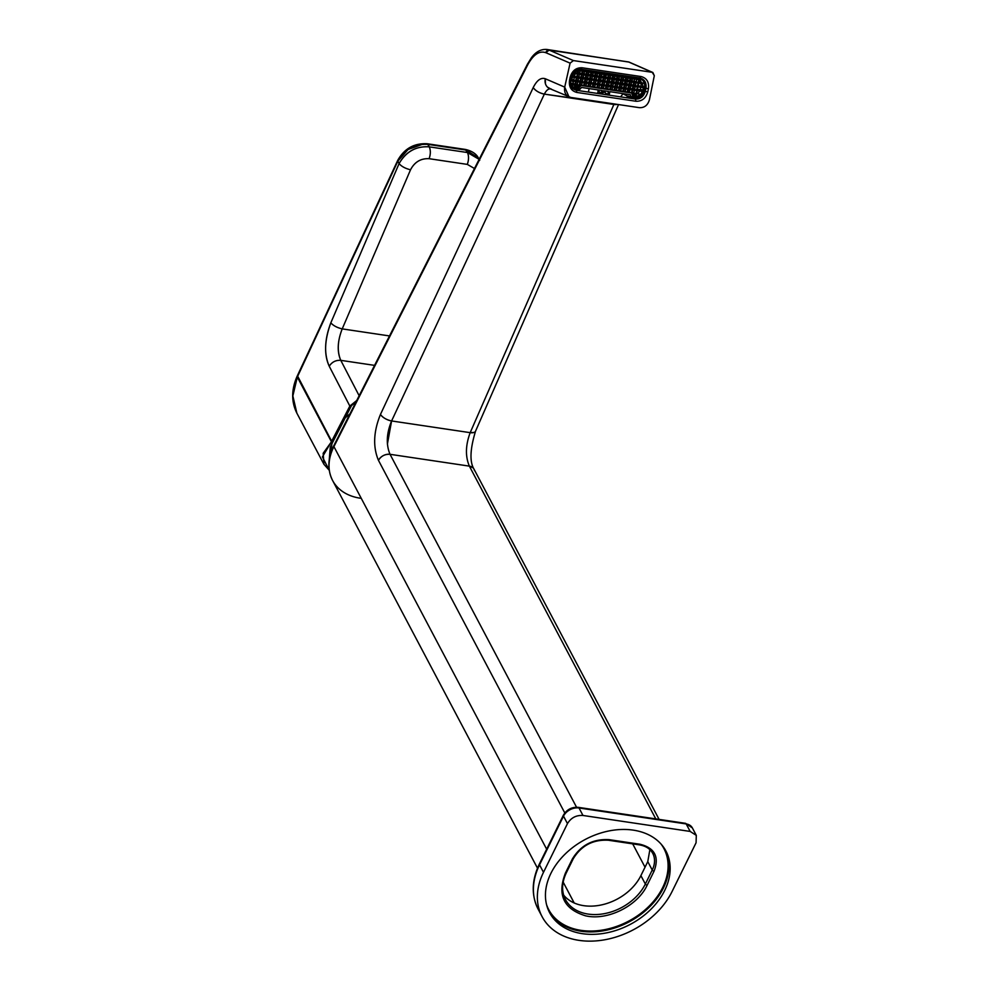<?xml version="1.0" encoding="UTF-8"?>
<svg xmlns="http://www.w3.org/2000/svg" width="989" height="989" viewBox="0 0 989 989"><rect width="100%" height="100%" fill="white"/><g stroke="black" fill="none" stroke-linecap="round" stroke-linejoin="round"><path stroke-width="1.48" d="M622.538 93.572L630.821 97.911L629.276 96.489M572.94 88.726A9.519 8.258 113.5 0 0 575.586 89.678L579.294 90.234L579.097 88.602M630.488 97.021L630.525 94.759L609.892 91.68L609.273 94.548L607.938 94.338L608.334 91.458M636.026 97.219A8.654 7.504 -66.5 0 1 633.875 97.243L629.956 96.168M571.049 86.364L575.685 89.233L579.393 89.776M642.43 78.91A9.062 7.863 -66.5 0 1 644.989 87.366L644.346 90.37A9.062 7.863 -66.5 0 1 634.629 98.01L630.92 97.454M644.618 80.95A9.519 8.258 -66.5 0 1 645.397 87.428L644.754 90.432A9.519 8.258 -66.5 0 1 634.53 98.455L630.821 97.911M599.433 92.484L601.51 93.386L602.116 90.531L581.483 87.452L580.271 88.985L576.179 88.367C572.05 87.279 570.282 84.325 570.888 79.516L570.455 79.33M598.938 91.445L599.396 92.472L602.845 93.584L603.463 90.728L608.544 91.483L607.827 94.276M570.888 79.516L571.531 76.499C572.952 71.814 575.833 69.551 580.172 69.712L639.117 78.49A8.048 6.985 -66.5 0 1 641.119 79.169A8.048 6.985 -66.5 0 1 644.408 87.353L643.765 90.37A8.048 6.985 -66.5 0 1 635.123 97.157L631.019 96.539M570.369 84.597A8.159 7.071 113.5 0 0 574.003 87.749L576.179 88.367M579.937 70.763C576.191 70.627 573.707 72.58 572.47 76.635L571.827 79.652L575.079 86.945L579.183 87.737L580.939 85.511L631.847 93.09L632.564 95.686L635.346 96.094C639.092 96.242 641.589 94.289 642.825 90.222L643.468 87.217L640.217 79.924L579.937 70.763M617.742 92.855L619.324 93.09M575.227 86.414L579.183 87.737M580.098 84.658L584.128 85.845M579.999 85.103L580.939 85.511M627.99 91.792L631.847 93.09M627.669 92.323L623.626 91.136M623.305 91.68L619.275 90.494M618.953 91.025L614.923 89.851M614.602 90.382L610.572 89.195M610.25 89.739L606.22 88.553M605.898 89.084L601.856 87.897M601.535 88.441L597.504 87.255M597.183 87.786L593.153 86.599M592.831 87.143L588.801 85.956M588.48 86.488L584.45 85.301M632.354 94.932L632.799 94.993A6.972 6.045 -66.5 0 0 633.417 95.043L635.878 95.933M639.512 94.561L636.693 93.09M639.599 91.037A6.972 6.045 -66.5 0 1 637.93 93.275M642.034 91.05L640.13 89.715L640.662 87.316M642.677 87.613L638.016 86.921L642.912 87.304L638.301 85.561M642.862 83.41L639.104 81.803M639.475 80.109A6.972 6.045 -66.5 0 1 640.649 82.038M641.02 83.484A6.972 6.045 -66.5 0 1 640.959 85.956M573.484 81.185L572.965 83.595L572.001 83.447M582.917 71.208L582.088 74.36L577.737 73.718L576.327 77.723L577.007 77.834L576.377 80.826L575.524 81.494L576.204 81.593L575.561 84.584L574.72 85.252L575.326 84.992L575.079 86.884L575.45 85.338L579.814 85.969L579.987 85.165M575.561 84.584L575.4 85.351L572.965 83.595M576.636 86.624L578.837 87.032L579.814 85.969M577.032 85.598L576.871 86.327M574.288 77.426L573.768 79.837L571.84 79.553M582.187 82.483L581.668 84.893M587.281 71.863L585.08 82.124L584.239 82.792L584.919 82.891L584.289 85.82M585.08 82.124L584.919 82.891L580.902 80.9M586.539 83.138L586.032 85.536M591.632 72.506L589.432 82.779L588.591 83.435L589.271 83.533L588.64 86.463M589.432 82.779L589.271 83.533L585.253 81.543M590.89 83.781L590.384 86.191M595.984 73.161L593.783 83.422L592.943 84.09L593.623 84.189L592.992 87.119M593.783 83.422L593.041 87.143M594.587 79.664L593.103 83.323L593.623 84.189L597.9 84.473L597.356 87.761M595.254 84.436L594.735 86.834M596.676 87.662L597.9 84.473L593.956 82.841M599.606 85.079L599.087 87.489M604.687 74.447L602.499 84.72L601.646 85.375L602.326 85.487L601.708 88.417M602.499 84.72L602.326 85.487L598.308 83.484M603.958 85.722L603.438 88.132M613.403 75.745L610.955 86.426L606.9 85.375L606.01 86.031L606.69 86.13L606.059 89.059L606.739 86.117M612.006 82.26L607.703 81.617L606.69 86.13L602.672 84.139M608.309 86.377L607.79 88.787M611.202 86.018L610.411 89.702M612.661 87.02L612.154 89.43M617.754 76.4L615.554 86.661L614.713 87.329L615.393 87.428L614.762 90.358L615.442 87.403M615.554 86.661L615.393 87.428L611.375 85.437M617.025 87.675L616.506 90.086M622.106 77.043L619.905 87.316L619.065 87.972L619.744 88.07L619.114 91M619.905 87.316L619.744 88.07L615.727 86.08M621.376 88.318L620.857 90.728M626.457 77.698L624.269 87.959L623.416 88.627L624.096 88.726L623.478 91.656L624.158 88.701M624.269 87.959L624.096 88.726L620.078 86.735M625.728 88.973L625.209 91.384M634.617 81.815L632.725 89.665L628.658 88.614L627.78 89.27L628.46 89.369L627.83 92.298M630.809 78.341L628.46 89.369L624.43 87.378M630.08 89.616L629.301 91.989M633.628 94.029L633.417 95.043M639.735 94.153L636.57 93.671L635.68 94.326L636.273 94.079L636.051 95.834M641.985 90.605L637.373 89.912L636.36 94.437L632.342 92.434M642.813 86.847L638.177 86.154L637.163 90.667L633.145 88.676M640.13 89.715L637.497 89.331M642.553 82.928L638.981 82.396L637.967 86.908L633.949 84.918M639.512 79.676L638.77 83.15L634.753 81.16M636.792 79.231L636.335 81.395M606.319 74.694L605.861 76.845L604.279 76.61M601.967 74.051L601.497 76.202L599.927 75.968M597.616 73.396L597.146 75.547L595.563 75.312M593.252 72.753L592.794 74.904L591.212 74.669M588.9 72.098L588.443 74.262L586.86 74.027M584.548 71.455L584.091 73.606L582.509 73.371M580.197 70.8L579.727 72.963L578.157 72.729M632.441 78.588L631.983 80.739L630.401 80.505M628.089 77.933L627.632 80.097L626.049 79.862M623.738 77.29L623.268 79.441L621.685 79.207M619.374 76.635L618.916 78.799L617.334 78.564M615.022 75.992L614.565 78.143L612.982 77.908M610.67 75.349L610.213 77.501L608.631 77.266M605.132 74.521L604.131 77.278M575.091 73.668L574.572 76.079L572.693 75.794M578.837 87.032L579.245 85.141L575.734 84.003M582.336 73.952L580.481 81.889L576.13 81.234L573.768 79.837M580.728 81.481L579.925 85.239M632.972 89.257L631.922 93.423L629.56 92.026M632.169 93.015L632.045 93.819M631.922 93.423L635.68 94.326L635.346 95.859M612.809 78.49L608.21 78.255L605.861 76.845M604.106 77.191L601.497 76.202M604.007 74.348L603.426 77.093L599.507 76.957L597.146 75.547M595.39 75.893L592.794 74.904M591.039 75.251L588.443 74.262M586.687 74.608L584.091 73.606M582.237 71.109L581.656 73.854L579.727 72.963M634.579 81.741L631.983 80.739M630.228 81.086L627.632 80.097M625.876 80.443L623.268 79.441M621.525 79.788L618.916 78.799M617.161 79.145L614.565 78.143M612.723 75.646L612.129 78.391L610.213 77.501M581.532 77.711L576.933 77.476L574.572 76.079M600.335 73.804L598.704 80.715L594.76 79.083M578.528 70.738L577.811 74.064L575.375 72.308M609.039 75.102L607.407 82.013L603.475 80.381M577.156 73.977L573.904 73.483L577.737 73.718L576.5 76.969L572.532 76.376M638.09 83.051L634.468 82.507L638.115 83.051L637.448 86.043L633.825 85.499M603.339 80.962L606.974 81.506L607.617 78.514L608.297 78.613L603.982 77.97L603.327 81.036M594.636 79.664L598.271 80.208L598.901 77.216L594.55 76.561L595.23 76.66L594.624 79.738M577.836 81.84L577.316 84.25M578.639 78.069L578.12 80.48L576.538 80.245M636.038 82.742L635.531 85.153M605.565 78.205L605.045 80.616M601.213 77.55L600.694 79.961L599.111 79.726M596.862 76.907L596.342 79.318M592.51 76.264L591.991 78.663L590.408 78.428M588.146 75.609L587.639 78.02L586.057 77.785M583.794 74.966L583.287 77.365L581.705 77.13M579.443 74.311L578.924 76.722L577.353 76.487M631.687 82.099L631.18 84.498L629.597 84.263M627.335 81.444L626.816 83.855L625.246 83.62M622.983 80.801L622.464 83.212L620.882 82.965M618.632 80.146L618.113 82.557L616.53 82.322M614.28 79.503L613.761 81.914L612.179 81.679M609.916 78.848L609.409 81.259L607.827 81.024M603.302 80.962L600.694 79.961M593.771 80.332L590.124 79.788L594.34 80.072L591.991 78.663M590.235 79.009L587.639 78.02M585.884 78.366L583.287 77.365M633.776 85.499L631.18 84.498M629.424 84.844L626.816 83.855M625.073 84.201L622.464 83.212M620.709 83.546L618.113 82.557M616.357 82.903L613.761 81.914M611.993 79.157L608.334 78.613L611.968 79.157L611.326 82.149L609.409 81.259M603.29 77.859L599.631 77.315L603.265 77.859L602.622 80.851L598.704 80.715L597.9 84.473L601.819 84.621L602.449 81.617M637.287 86.809L633.665 86.266L637.312 86.809L636.644 89.801L633.022 89.27M602.536 84.72L606.17 85.264L606.813 82.272L607.493 82.371L603.179 81.728L602.524 84.794M593.833 83.435L597.455 83.966L598.098 80.974L594.34 80.072L593.82 83.496M635.235 86.5L634.728 88.911M604.761 81.963L604.242 84.374M600.41 81.321L599.89 83.731M596.058 80.665L595.539 83.076M591.706 80.022L591.187 82.433L589.605 82.198M587.342 79.367L586.836 81.778M582.991 78.724L582.472 81.135M630.883 85.858L630.376 88.268L628.794 88.033M626.532 85.202L626.012 87.613M622.18 84.56L621.661 86.97M617.828 83.917L617.309 86.315M613.464 83.261L612.957 85.672M609.113 82.619L608.606 85.017L607.023 84.782M589.481 82.779L593.103 83.323L591.187 82.433M632.96 86.167L629.301 85.623L632.935 86.154L632.292 89.158L630.376 88.268M611.19 82.928L607.53 82.384L611.165 82.915L610.522 85.919L608.606 85.017M632.218 93.028L635.84 93.572L637.077 90.32L632.725 89.665L632.194 93.102M634.431 90.271L633.924 92.669M605.763 93.374L604.823 91.878L605.824 93.436L607.765 94.14M598.11 89.925L599.062 91.68M601.399 93.325L599.074 91.606M597.937 90.728L598.333 91.421M580.704 78.378L577.057 77.834L580.691 78.378L580.048 81.37L578.12 80.48M581.52 74.62L577.86 74.076L581.495 74.62L580.852 77.612L578.924 76.722M603.352 91.594L604.823 91.878L605.021 90.963M360.28 498.209A55.73 40.697 -27.9 0 1 332.564 480.419A55.73 40.697 -27.9 0 1 333.923 446.62L527.533 65.163A3.103 1.471 -153.1 0 1 527.434 64.186L527.533 65.163C533.219 54.618 539.326 50.464 545.829 52.689L570.097 63.148L564.707 87.119C563.953 92.719 565.98 96.168 570.789 97.454L639.438 107.677C644.482 107.85 647.807 105.205 649.427 99.741L654.31 75.696L652.27 72.321L628.522 61.936A3.103 2.695 -66.4 0 1 629.115 62.109L652.864 72.494L654.31 75.696L649.427 99.741C647.807 105.205 644.482 107.85 639.438 107.677L570.789 97.454L549.612 88.577A9.297 8.036 -66.7 0 1 545.298 78.749L564.707 87.119L569.046 96.947M628.522 61.936L652.27 72.321L573.41 60.576L549.142 50.118L545.829 52.689A3.103 2.683 -66.7 0 1 549.142 50.118L628.522 61.936L549.142 50.118L573.41 60.576L570.097 63.148L545.829 52.689C539.326 50.464 533.219 54.618 527.533 65.163L333.923 446.62A3.103 1.471 -153.1 0 1 333.825 445.643A3.103 1.471 -153.1 0 0 333.923 446.62L546.657 849.192L333.923 446.62A55.73 40.697 152.1 0 0 332.564 480.419C327.26 469.701 327.68 458.117 333.825 445.643L527.434 64.186A3.103 1.471 -153.1 0 1 527.446 64.161L531.353 57.844C535.791 51.787 540.958 48.993 546.868 49.462L546.793 49.45M622.996 93.77L620.622 96.86L622.996 93.77M642.368 96.65L641.404 96.23L642.368 96.65M605.676 93.151L605.021 94.536L605.676 93.151M632.688 843.864L645.038 867.205L632.688 843.864M628.238 96.044A9.297 8.085 -66.4 0 1 626.457 97.738L628.238 96.044M648.413 88.825L645.965 88.219C646.658 82.668 644.63 79.256 639.858 77.995L580.914 69.218C575.907 69.02 572.594 71.628 570.937 77.043L570.294 80.047C569.602 85.61 571.63 89.01 576.402 90.283L635.445 99.073C640.378 99.259 643.666 96.687 645.298 91.347L645.965 88.219L648.413 88.825C649.254 82.174 646.818 78.082 641.095 76.549L639.858 77.995L641.095 76.549L582.138 67.771L580.914 69.218L582.138 67.771C576.154 67.549 572.161 70.676 570.183 77.167L570.937 77.043L570.183 77.167L569.54 80.183L570.294 80.047L569.54 80.183C568.7 86.847 571.148 90.939 576.859 92.447L635.915 101.249C641.849 101.471 645.792 98.381 647.746 91.952L645.298 91.347L647.746 91.952L648.413 88.825C649.254 82.174 646.818 78.082 641.095 76.549L582.138 67.771C576.154 67.549 572.161 70.676 570.183 77.167L569.54 80.183C568.7 86.847 571.148 90.939 576.859 92.447L576.402 90.283L576.859 92.447L635.915 101.249L635.445 99.073L635.915 101.249C641.849 101.471 645.792 98.381 647.746 91.952L648.413 88.825M600.929 93.139L600.583 93.881L600.929 93.139M617.284 104.377L613.872 104.463A9.297 4.166 23.6 0 0 617.284 104.377M473.929 432.465L470.183 432.663L614.132 103.907L544.346 94.116C539.314 93.015 535.593 90.84 533.207 87.588C536.891 80.257 540.921 77.303 545.298 78.749L545.421 83.669M473.002 467.797L469.367 466.128C465.226 456.386 465.51 445.223 470.183 432.663A9.297 4.166 23.6 0 0 475.548 431.167L618.545 104.562M474.497 470.603L473.978 469.095A9.297 6.787 -27.9 0 0 469.367 466.128L390.037 454.31C384.993 454.013 381.136 456.016 378.453 460.33C372.816 446.929 373.483 431.637 380.456 414.44A9.297 4.055 25.1 0 0 391.595 420.955L544.346 94.116C546.497 89.925 548.833 88.244 551.355 89.072M387.404 444.098L391.595 420.955L470.183 432.663C465.51 445.223 465.226 456.386 469.367 466.128L655.781 818.892L469.367 466.128L390.037 454.31C385.945 444.568 386.464 433.454 391.595 420.955L544.346 94.116L613.872 104.463L470.183 432.663L391.595 420.955C386.551 419.855 382.842 417.692 380.456 414.44L533.207 87.588A9.297 4.055 25.1 0 0 544.346 94.116M563.161 882.089L574.201 902.982L563.161 882.089M576.538 807.222L390.037 454.31L576.538 807.222M563.161 882.114L574.176 902.969L563.161 882.114M550.589 88.849L547.449 87.106M652.27 72.321L573.41 60.576L570.097 63.148L564.707 87.119L545.298 78.749C540.921 77.303 536.891 80.257 533.207 87.588L380.456 414.44C373.483 431.637 372.816 446.929 378.453 460.33L564.806 812.958L378.453 460.33A9.297 6.787 -27.9 0 1 390.037 454.31M422.748 144.221L408.074 149.5L397.875 161.12L297.33 377.032L331.402 441.7L322.414 456.906L329.25 470.257L323.922 464.286L323.18 453.259L331.723 441.415L349.834 406.071L329.226 366.214C323.935 354.025 324.479 339.586 330.821 322.859L399.074 163.618C405.898 151.577 415.961 145.989 429.275 146.854C430.722 150.217 430.672 154.16 429.127 158.697L467.315 164.397L474.485 168.513L467.315 164.397C468.873 159.859 468.922 155.903 467.476 152.541C468.922 156.039 468.86 159.983 467.315 164.397L429.127 158.697C420.857 158.277 414.651 161.961 410.534 169.774C414.576 161.998 420.77 158.302 429.127 158.697C430.672 154.296 430.722 150.353 429.275 146.854L467.476 152.541L479.133 159.353L467.476 152.541L465.312 149.426L427.347 143.776C414.255 143.009 404.39 148.523 397.739 160.342L297.355 375.981M297.157 376.203L331.402 441.7L349.834 406.071L356.72 400.52L349.834 406.071L329.226 366.214C323.935 354.791 324.466 340.352 330.821 322.859L399.074 163.618C406.083 151.564 416.146 145.976 429.275 146.854L427.347 143.776L466.054 150.056L428.101 144.406C414.947 143.59 404.872 149.166 397.875 161.12L297.392 375.684L331.735 441.366L297.157 376.203C291.31 389.493 291.211 401.806 296.861 413.155L323.922 464.286M399.074 163.618C401.596 166.498 405.416 168.55 410.534 169.774L342.219 328.892L410.534 169.774C405.416 168.55 401.596 166.498 399.074 163.618L397.875 161.12L399.074 163.618M389.505 335.939L342.219 328.892C337.212 327.73 333.404 325.715 330.821 322.859C333.392 325.702 337.187 327.718 342.219 328.892C337.496 340.933 337.014 351.416 340.772 360.342C336.965 351.701 337.434 341.217 342.219 328.892L389.505 335.939M428.101 144.406L429.275 146.854L467.476 152.541L465.312 149.426C475.684 151.7 478.157 157.498 478.317 157.844L466.054 150.056L478.317 157.844L479.727 160.292M329.226 366.214C331.983 361.986 335.827 360.033 340.772 360.342L374.559 365.374L340.772 360.342L359.155 395.736L340.772 360.342C335.79 360.045 331.945 362.011 329.226 366.214M293.078 400.632L293.288 402.263M297.33 377.032L292.855 395.934L296.861 413.155M328.867 464.459L330.277 447.016L333.033 441.601L331.723 441.415L333.033 441.601L351.466 405.663L356.139 401.67M543.493 872.323L567.463 823.614C571.012 817.792 576.179 815.072 582.978 815.468L690.149 831.428L696.305 835.384L696.071 842.764L672.1 891.472A74.336 54.271 -27.9 0 1 605.96 939.55A74.336 54.271 -27.9 0 1 542.083 916.63A74.336 54.271 -27.9 0 1 543.493 872.323L539.537 864.843L563.507 816.123L567.463 823.614M633.269 830.142A65.818 48.053 -27.9 0 1 665.993 851.146A65.818 48.053 -27.9 0 1 650.737 909.46A65.818 48.053 -27.9 0 1 582.336 933.665A65.818 48.053 -27.9 0 1 549.612 912.649A65.818 48.053 -27.9 0 1 564.867 854.335A65.818 48.053 -27.9 0 1 633.269 830.142M649.872 849.638L647.783 861.617L640.897 875.624A45.679 33.354 -27.9 0 1 583.695 905.664A45.679 33.354 -27.9 0 1 563.643 895.107M349.933 413.897A41.501 30.3 152.1 0 0 345.099 418.075M571.16 86.513A8.654 7.504 113.5 0 0 574.93 88.466L575.685 89.233M574.943 88.058L578.726 89.022M639.117 78.49L638.029 77.908A8.159 7.071 -66.5 0 1 640.068 78.588L641.119 79.169M576.402 87.316L575.141 86.772M635.346 96.094L632.799 94.993M642.825 90.222L640.279 89.121M637.967 77.711L579.257 69.156M640.031 78.02A8.654 7.504 -66.5 0 1 642.677 80.369M634.629 98.01L633.838 96.959M605.861 93.436L607.901 94.338L605.861 93.436M574.745 85.264L572.73 84.955L574.72 85.252L574.436 86.612M584.264 82.792L580.605 82.248L584.239 82.792L583.609 85.722M588.616 83.447L584.956 82.903L588.591 83.435L587.961 86.364M592.967 84.09L589.32 83.546L592.943 84.09L592.312 87.007M601.671 85.388L598.024 84.844L601.646 85.375L601.028 88.305M606.034 86.031L602.375 85.487L606.01 86.031L605.379 88.961M610.386 86.686L606.727 86.142L610.361 86.673L609.731 89.603M614.738 87.329L611.078 86.785L614.713 87.329L614.082 90.259M619.089 87.984L615.442 87.44L619.065 87.972L618.434 90.901M623.441 88.627L619.794 88.083L623.416 88.627L622.798 91.557M627.792 89.282L624.146 88.738L627.78 89.27L627.15 92.2M637.213 90.679L641.737 91.359L637.213 90.679L636.545 93.745M638.82 83.15L642.813 83.756L638.82 83.15L638.165 86.228M575.549 81.494L571.654 80.913L575.524 81.494L574.881 84.485L572.248 84.09M576.327 77.723L572.359 77.142L576.352 77.735L575.697 80.727L571.729 80.134M631.427 92.904L632.132 89.925L628.497 89.381L627.867 92.336M638.845 79.54L638.251 82.285L634.629 81.741M608.359 75.003L607.778 77.748L604.155 77.204M599.655 73.705L599.074 76.45L595.44 75.906M595.304 73.05L594.71 75.794L591.088 75.263M590.952 72.407L590.359 75.152L586.737 74.608M586.601 71.752L586.007 74.496L582.385 73.965M634.493 78.885L633.9 81.63L630.277 81.098M630.129 78.242L629.548 80.987L625.913 80.443M625.777 77.599L625.196 80.332L621.562 79.8M621.426 76.944L620.845 79.689L617.21 79.145M617.074 76.301L616.481 79.046L612.859 78.502M594.55 76.561L590.928 76.017L594.574 76.561L593.907 79.565L590.285 79.021M585.933 78.366L589.555 78.91L590.198 75.918L586.576 75.374L585.908 78.44M585.847 75.263L582.212 74.719L585.871 75.275L585.204 78.267L581.581 77.723M629.474 84.856L633.096 85.4L633.739 82.396L630.104 81.852L629.449 84.93M625.11 84.201L628.744 84.745L629.387 81.753L625.753 81.209L629.412 81.753M620.758 83.558L624.393 84.102L625.023 81.098L621.401 80.554L620.746 83.632M616.407 82.915L620.029 83.447L620.672 80.455L617.049 79.911L620.696 80.455M612.055 82.26L615.677 82.804L616.32 79.8L612.698 79.268L612.043 82.334M575.61 84.597L579.245 85.141L579.875 82.136L576.253 81.605L575.598 84.671M602.462 81.617L598.827 81.073L602.474 81.63M585.129 82.136L588.752 82.668L589.395 79.676L585.76 79.132L589.419 79.676M585.043 79.021L581.408 78.49L585.068 79.033L584.4 82.025L580.766 81.481M624.306 87.972L627.941 88.503L628.584 85.511L624.949 84.967L628.608 85.511M619.955 87.316L623.589 87.86L624.22 84.869L620.598 84.325L619.942 87.391M615.603 86.673L619.225 87.217L619.868 84.213L616.246 83.669L619.893 84.226M611.251 86.018L614.874 86.562L615.517 83.57L611.894 83.027L611.227 86.092M604.996 92.472L603.241 92.125L605.008 92.484M577.799 70.862L577.304 73.198L574.51 72.79M580.172 69.712L579.146 69.168M601.905 90.494L601.337 93.189M542.083 916.63L538.127 909.151A74.336 54.271 -27.9 0 1 539.413 865.091A74.336 54.271 -27.9 0 1 539.537 864.843A3.103 1.496 -153.8 0 1 539.438 863.867L563.409 815.159C566.784 809.521 571.741 806.913 578.281 807.345A3.103 1.496 98.5 0 1 579.022 807.976L582.978 815.468M563.409 815.159A3.103 1.496 26.2 0 0 563.507 816.123A12.387 9.049 152.1 0 1 579.022 807.976L686.193 823.936L690.149 831.428M578.281 807.345L685.451 823.318A3.103 1.496 98.5 0 1 686.193 823.936A12.387 9.049 152.1 0 1 692.349 827.892L696.305 835.384M566.301 872.273A1.545 0.742 -153.8 0 1 566.351 872.755C561.69 882.633 561.393 891.546 565.436 899.508A45.679 33.354 -27.9 0 0 588.146 914.083A45.679 33.354 -27.9 0 0 645.224 884.29A45.679 33.354 -27.9 0 0 645.347 884.042L640.897 875.624M647.783 861.617L652.233 870.036A27.877 20.349 152.1 0 0 652.765 853.42C650.243 848.785 645.743 845.929 639.277 844.841L608.47 840.254C593.054 839.389 581.322 845.558 573.249 858.749L566.351 872.755A1.545 0.742 -153.8 0 1 565.461 873.003C556.968 894.748 563.619 909.002 585.401 915.765C607.085 921.056 637.361 906.159 647.053 885.439L654.063 871.173C659.478 856.894 654.78 847.919 639.994 844.247L609.187 839.661C593.054 838.721 580.778 845.175 572.347 859.008L565.461 873.003M647.177 885.18A1.545 0.742 26.2 0 1 645.347 884.042L652.233 870.036A1.545 0.742 -153.8 0 0 654.063 871.173M661.171 844.198A65.2 47.608 -27.9 0 1 651.355 903.81A65.2 47.608 -27.9 0 1 581.371 930.402A65.2 47.608 -27.9 0 1 581.087 930.365A65.2 47.608 -27.9 0 1 546.583 904.75M639.994 844.247A1.545 0.754 98.5 0 1 639.277 844.841M609.187 839.661A1.545 0.754 98.5 0 1 608.47 840.254M572.347 859.008A1.545 0.742 26.2 0 0 573.249 858.749M665.325 849.947A65.818 48.053 -27.9 0 1 648.908 907.556A65.818 48.053 -27.9 0 1 581.322 931.267A65.818 48.053 -27.9 0 1 581.05 931.23A65.818 48.053 -27.9 0 1 548.994 911.425M584.969 82.866L584.326 85.845M589.32 83.521L588.69 86.5M598.024 84.819L597.393 87.798M602.388 85.462L601.745 88.441M611.091 86.76L610.448 89.739M619.794 88.058L619.163 91.037M636.409 94.412L636.088 95.896M579.097 85.907L575.45 85.363M597.319 84.745L593.672 84.201M632.156 89.925L628.497 89.381M635.704 94.338L632.045 93.794M577.069 77.81L576.402 80.913M607.642 78.514L603.982 77.97M598.926 77.216L595.279 76.672M590.223 75.918L586.576 75.374M633.764 82.408L630.104 81.864M625.048 81.11L621.401 80.566M616.345 79.812L612.698 79.268M577.873 74.051L577.205 77.142M579.9 82.149L576.253 81.605M606.838 82.272L603.179 81.728M598.122 80.974L594.476 80.43M624.244 84.869L620.598 84.325M615.541 83.57L611.894 83.027M636.508 90.58L632.849 90.036M607.543 82.347L606.875 85.45M616.246 83.645L615.591 86.748M624.961 84.943L624.294 88.046M629.313 85.598L628.645 88.689M581.421 78.465L580.753 81.555M585.772 79.108L585.105 82.211M590.124 79.75L589.469 82.853M598.84 81.049L598.172 84.152M633.665 86.241L632.997 89.344M608.346 78.588L607.679 81.691M617.049 79.886L616.394 82.977M625.765 81.185L625.097 84.275M582.224 74.694L581.557 77.797M590.928 75.992L590.272 79.095M599.643 77.29L598.975 80.393M634.468 82.483L633.801 85.573M580.617 82.223L579.95 85.314M638.016 86.884L637.361 89.987M578.577 70.738L578.009 73.384M609.088 75.102L608.482 77.921M613.44 75.757L612.846 78.576M617.804 76.4L617.198 79.219M622.155 77.055L621.549 79.874M626.507 77.698L625.901 80.517M630.858 78.354L630.253 81.172M582.966 71.22L582.36 74.039M587.318 71.863L586.724 74.682M591.669 72.518L591.076 75.325M596.033 73.161L595.427 75.98M600.385 73.816L599.779 76.623M639.562 79.689L638.968 82.458M546.868 49.462L629.115 62.109M475.548 431.167C470.059 449.167 469.54 461.801 473.978 469.095L659.094 819.386M332.564 480.419L537.497 868.194M539.438 863.867C531.649 880.185 531.217 895.28 538.127 909.151M685.451 823.318L692.349 827.892M331.908 443.418L331.08 452.146M597.603 93.436L598.073 91.223M588.393 92.064L589.135 88.59"/></g></svg>
